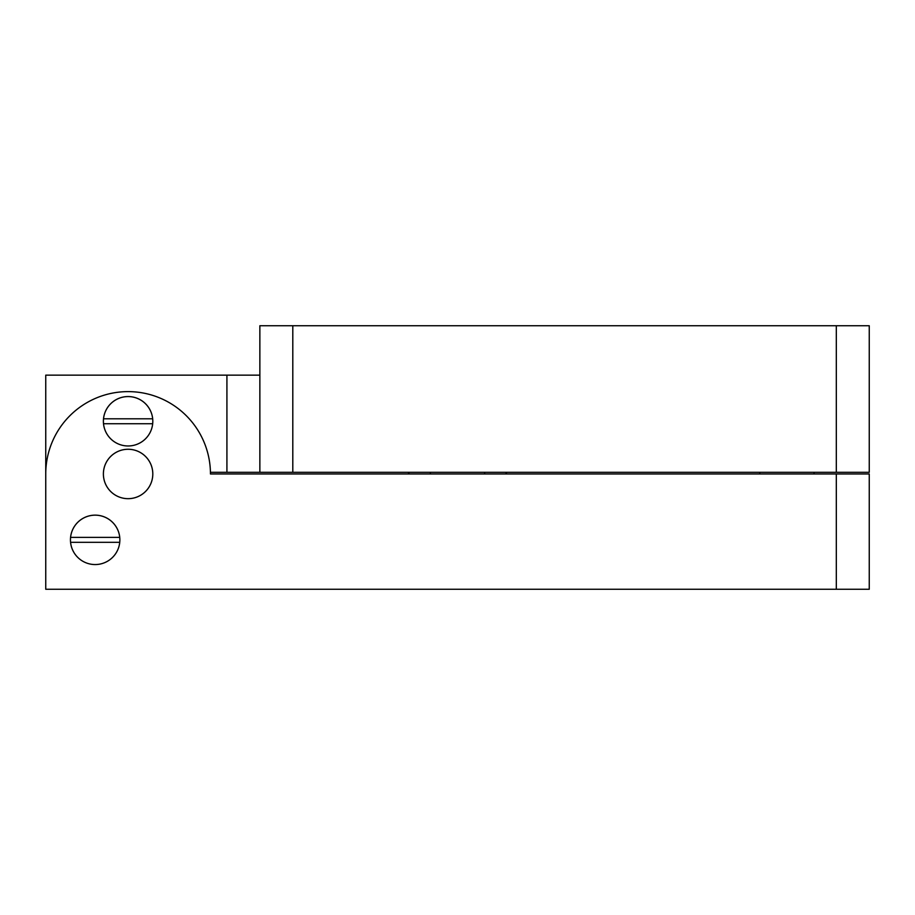 <?xml version="1.0" encoding="UTF-8"?>
<svg xmlns="http://www.w3.org/2000/svg" width="915" height="915" viewBox="0 0 915 915"><rect width="100%" height="100%" fill="white"/><g stroke="black" fill="none" stroke-linecap="round" stroke-linejoin="round"><path stroke-width="1.37" d="M152.805 473.97A24.705 24.705 0 0 0 115.748 452.57A24.705 24.705 0 0 0 115.748 495.37A24.705 24.705 0 0 0 152.805 473.97A24.705 24.705 0 0 0 128.638 449.276A24.705 24.705 0 0 0 103.418 472.883A24.705 24.705 0 0 0 139.503 495.884A24.705 24.705 0 0 0 141.379 453.142A24.705 24.705 0 0 0 103.418 472.883M210.45 473.97A82.35 82.35 0 0 0 128.1 391.62A82.35 82.35 0 0 0 45.75 473.97L45.75 589.26L836.31 589.26L836.31 473.97L210.45 473.97L210.45 472.323L226.92 472.323L226.92 375.15L259.86 375.15M152.805 421.266A24.705 24.705 0 0 0 115.748 399.866A24.705 24.705 0 0 0 115.748 442.666A24.705 24.705 0 0 0 152.805 421.266M119.865 539.85A24.705 24.705 0 0 0 82.808 518.45A24.705 24.705 0 0 0 82.808 561.25A24.705 24.705 0 0 0 119.865 539.85M836.31 473.97L869.25 473.97L869.25 589.26L836.31 589.26M408.09 472.323L409.428 473.97L259.86 473.97M869.25 472.323L836.31 472.323L836.31 325.74L869.25 325.74L869.25 472.323M506.91 472.323L505.572 473.97M292.8 325.74L292.8 472.323L259.86 472.323L259.86 325.74L836.31 325.74M45.75 523.38L45.75 375.15L226.92 375.15M292.8 472.323L836.31 472.323M259.86 472.323L226.92 472.323M103.521 423.737L152.679 423.737A24.705 24.705 0 0 0 152.679 418.796L103.521 418.796A24.705 24.705 0 0 0 128.1 445.971A24.705 24.705 0 0 0 152.679 423.737M152.679 418.796A24.705 24.705 0 0 0 103.521 418.796M70.581 542.321L119.739 542.321A24.705 24.705 0 0 0 119.739 537.38L70.581 537.38A24.705 24.705 0 0 0 95.16 564.555A24.705 24.705 0 0 0 119.739 542.321M119.739 537.38A24.705 24.705 0 0 0 70.581 537.38M484.675 473.97L484.675 472.323M430.325 473.97L430.325 472.323M814.076 473.97L814.076 472.323M759.725 473.97L759.725 472.323"/></g></svg>
